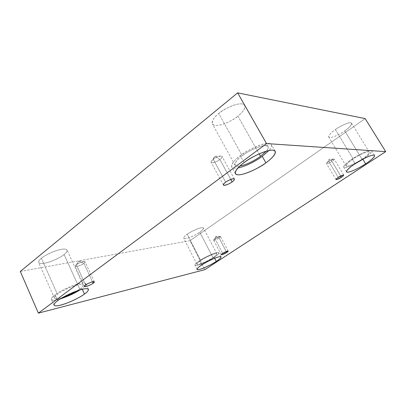 <?xml version="1.0" encoding="UTF-8"?>
<svg xmlns="http://www.w3.org/2000/svg" width="406" height="406" viewBox="0 0 406 406"><rect width="100%" height="100%" fill="white"/><g stroke="black" fill="none" stroke-linecap="round" stroke-linejoin="round"><path stroke-width="0.3" stroke-dasharray="2.03 1.52" d="M214.997 238.733L216.007 236.317L219.118 237.957C220.23 237.256 220.62 236.749 220.28 236.434L214.997 238.733C217.058 237.343 218.89 236.612 220.494 236.536L219.118 237.957L226.254 251.527L219.118 237.957C217.068 239.337 215.241 240.068 213.642 240.144L214.997 238.733L222.686 253.405L214.997 238.733L213.673 239.905C212.922 241.144 218.22 238.789 219.118 237.957L216.007 236.317L214.997 238.733M328.769 161.395L329.109 159.223L332.037 161.456C333.757 160.355 334.397 159.553 333.945 159.045L328.769 161.395C330.895 159.918 332.722 159.177 334.255 159.172C334.082 159.868 333.341 160.629 332.037 161.456L340.68 175.991L332.037 161.456C329.926 162.923 328.109 163.659 326.581 163.664C326.744 162.984 327.475 162.227 328.769 161.395L338.254 177.392L328.769 161.395L326.617 163.339C325.891 164.765 330.86 162.446 332.037 161.456L329.109 159.223L328.769 161.395M213.307 159.365L214.931 156.3L219.9 159.482C222.128 157.929 222.534 156.777 221.123 156.026C217.87 156.604 215.266 157.716 213.307 159.365C214.541 158.076 221.194 154.899 222.062 156.432C222.067 157.467 221.346 158.482 219.9 159.482L230.755 179.416L219.9 159.482C218.661 160.761 212.064 163.912 211.186 162.38C211.171 161.37 211.881 160.365 213.307 159.365L225.67 182.192L213.307 159.365L211.353 161.37C209.263 164.567 218.316 161.37 219.9 159.482L214.931 156.3L213.307 159.365M76.343 264.783L78.881 261.291L83.92 263.362C85.118 262.545 85.326 261.941 84.544 261.545C82.418 261.297 77.064 263.986 76.343 264.783C77.038 263.783 84.621 260.505 85.057 261.814L83.92 263.362L92.441 281.8L83.92 263.362C83.22 264.352 75.683 267.615 75.232 266.311L76.343 264.783L85.615 285.002L76.343 264.783L75.364 265.747C73.364 268.148 82.936 264.808 83.92 263.362L78.881 261.291L76.343 264.783M355.108 163.714L352.23 158.959C356.169 156.016 370.155 148.667 371.688 150.753C371.099 153.011 368.46 155.65 363.771 158.67C367.917 155.985 374.398 150.408 370.46 150.382C365.887 150.793 355.95 156.366 352.23 158.959C348.109 161.578 345.262 164.151 343.694 166.683C344.197 168.307 347.769 167.48 354.397 164.191C348.759 167.039 345.207 168.059 343.74 167.252C343.014 165.689 348.713 161.253 352.23 158.959L355.108 163.714M362.02 159.243C366.202 156.65 368.643 154.29 369.343 152.164C368.064 150.428 356.432 156.538 353.154 158.985L335.376 129.575C338.523 127.012 350.008 120.998 351.576 123.211C351.109 125.677 348.835 128.225 344.755 130.869L362.02 159.243L344.755 130.869C348.023 128.712 353.758 123.581 350.779 122.764C347.13 122.394 338.421 127.271 335.376 129.575C331.946 131.854 326.46 136.984 329.738 137.548C333.565 137.705 341.761 133.087 344.755 130.869C341.634 133.366 330.357 139.268 328.769 137.071C329.144 134.731 331.347 132.234 335.376 129.575L353.154 158.985C349.023 161.593 346.658 163.902 346.059 165.912C347.358 167.632 358.772 161.639 362.02 159.243C358.919 161.385 350.596 166.018 346.942 166.232C343.852 166.049 349.632 161.223 353.154 158.985C356.316 156.767 365.161 151.864 368.623 151.854C371.399 152.28 365.375 157.132 362.02 159.243M201.599 265.067L199.427 260.83C202.122 258.531 217.931 250.796 218.88 252.786C218.565 254.08 216.992 255.602 214.16 257.358L214.627 258.252L214.16 257.358C217.225 255.44 221.539 251.7 216.545 252.689C210.922 254.07 202.056 258.957 199.427 260.83C196.22 262.849 192.287 266.483 197.524 265.296C203.239 263.778 211.541 259.185 214.16 257.358C211.47 259.607 195.936 267.219 194.91 265.26C195.164 264.042 196.671 262.565 199.427 260.83L201.599 265.067M212.972 257.637C215.327 256.176 216.637 254.907 216.895 253.836C216.099 252.182 202.944 258.622 200.701 260.53L187.227 234.257C189.369 232.212 202.432 225.969 203.457 228.06C203.31 229.324 202.081 230.699 199.777 232.191L212.972 257.637L199.777 232.191C202.284 230.552 205.68 227.213 201.386 227.736C196.595 228.593 189.348 232.628 187.227 234.257C184.623 235.972 181.497 239.256 185.948 238.586C190.795 237.622 197.656 233.78 199.777 232.191C197.636 234.196 184.755 240.362 183.679 238.286C183.796 237.084 184.979 235.739 187.227 234.257L200.701 260.53C198.397 261.977 197.138 263.21 196.92 264.23C197.768 265.864 210.734 259.515 212.972 257.637C210.79 259.16 203.837 263.012 199.082 264.265C194.728 265.245 198.037 262.205 200.701 260.53C202.888 258.972 210.237 254.922 214.926 253.76C219.108 252.923 215.535 256.029 212.972 257.637M57.662 300.694L55.069 294.842C57.561 292.746 62.747 289.95 70.624 286.463C79.51 283.083 84.585 282.155 85.849 283.677C85.823 285.154 84.519 286.768 81.936 288.514L82.271 289.245L81.936 288.514C85.585 286.052 89.218 281.52 79.845 283.439C69.685 285.88 57.84 292.487 55.069 294.842C50.735 297.669 48.329 302.429 60.179 298.973C54.876 300.44 51.973 300.592 51.466 299.435C51.44 298.07 52.643 296.542 55.069 294.842L57.662 300.694M79.799 289.016C81.941 287.565 83.022 286.225 83.037 285.002C81.982 283.733 77.754 284.51 70.36 287.321C63.808 290.219 59.494 292.543 57.413 294.289L41.376 258.246C43.366 256.384 47.609 254.09 54.12 251.365C61.514 248.837 65.823 248.401 67.046 250.05C67.152 251.522 66.168 253.009 64.087 254.511L79.799 289.016L64.087 254.511C67.051 252.38 69.756 248.193 61.783 249.233C53.201 250.715 43.589 256.156 41.376 258.246C38.281 260.5 36.2 264.565 44.355 263.276C52.912 261.621 61.813 256.541 64.087 254.511C62.082 256.338 57.885 258.581 51.491 261.251C44.173 263.753 39.879 264.179 38.621 262.525C38.489 261.144 39.407 259.718 41.376 258.246L57.413 294.289C55.378 295.71 54.374 296.989 54.389 298.136C54.901 299.186 57.708 298.938 62.803 297.39C51.861 300.897 53.496 296.781 57.413 294.289C59.728 292.33 69.522 286.864 77.988 284.814C85.823 283.19 82.854 286.956 79.799 289.016L77.084 290.828L79.799 289.016M244.128 162.603L240.306 155.706C245.148 151.042 268.402 139.583 271.386 144.592C271.934 146.185 271.112 148.154 268.919 150.499C273.334 146.003 272.502 141.587 263.144 144.11C253.928 146.673 244.498 152.489 240.306 155.706C233.739 159.989 225.934 170.124 237.997 167.947C234.572 168.551 232.491 168.231 231.76 166.988C230.41 164.156 236.13 158.787 240.306 155.706L244.128 162.603M266.3 151.159C267.945 149.317 268.544 147.774 268.092 146.536C265.605 142.364 246.275 151.89 242.24 155.762L218.763 113.502C222.524 109.346 241.565 100.16 244.656 105.377C246.178 108.534 241.21 113.553 237.891 116.141L259.15 153.854L237.891 116.141C242.133 113.046 248.518 105.469 242.149 103.921C234.866 103.022 222.493 110.097 218.763 113.502C214.236 116.857 208.537 124.464 215.388 125.474C222.879 125.911 234.186 119.359 237.891 116.141C234.125 120.146 215.52 129.128 212.379 123.921C212.12 120.303 214.246 116.832 218.763 113.502L242.24 155.762C237.551 159 235.165 162.141 235.079 165.196C235.653 166.181 237.261 166.47 239.9 166.059C230.278 167.571 236.921 159.248 242.24 155.762C246.391 152.357 252.623 149.175 260.926 146.216C268.361 144.896 270.152 146.546 266.3 151.159M20.3 271.447L189.993 240.692L204.842 269.665L189.993 240.692L365.177 118.593L189.993 240.692L20.3 271.447M79.946 289.884L81.936 288.514L79.946 289.884M220.28 236.434L216.007 236.317L213.673 239.905M228.172 251.116L220.494 236.536M333.945 159.045L329.109 159.223L326.617 163.339M343.73 175.077L334.255 159.172M221.123 156.026L214.931 156.3L211.353 161.37M234.414 179.046L222.062 156.432M84.544 261.545L78.881 261.291L75.364 265.747M94.319 281.815L85.057 261.814M374.555 155.422L371.688 150.753M369.343 152.164L351.576 123.211M221.042 256.927L218.88 252.786M216.895 253.836L203.457 228.06M88.432 289.311L85.849 283.677M83.037 285.002L67.046 250.05M275.202 151.265L271.386 144.592M268.092 146.536L244.656 105.377M235.079 165.196L212.379 123.921M235.429 173.687L231.76 166.988M54.389 298.136L38.621 262.525M54.008 305.2L51.466 299.435M196.92 264.23L183.679 238.286M197.037 269.432L194.91 265.26M346.059 165.912L328.769 137.071M346.521 171.9L343.74 167.252M84.448 286.438L75.232 266.311M223.422 185.029L211.186 162.38M335.98 179.559L326.581 163.664M221.28 254.75L213.642 240.144"/><path stroke-width="0.61" d="M226.746 252.471L228.172 251.116C227.888 250.573 223.493 252.75 222.686 253.405L227.538 251.091C228.431 251.126 228.167 251.588 226.746 252.471L221.935 254.77C221.016 254.755 221.265 254.298 222.686 253.405L221.28 254.75C222.843 254.587 224.665 253.826 226.746 252.471L226.254 251.527L226.746 252.471M341.431 177.26C342.755 176.437 343.522 175.712 343.73 175.077C342.243 175.169 340.416 175.94 338.254 177.392L343.425 174.981C343.841 175.402 343.182 176.163 341.431 177.26L336.31 179.655C335.848 179.254 336.498 178.503 338.254 177.392C336.939 178.214 336.178 178.934 335.98 179.559C337.467 179.467 339.284 178.701 341.431 177.26L340.68 175.991L341.431 177.26M232.12 181.918C233.592 180.934 234.358 179.98 234.414 179.046C233.653 177.711 226.959 180.954 225.67 182.192C227.654 180.624 230.253 179.472 233.465 178.731C234.851 179.31 234.404 180.371 232.12 181.918C230.182 183.446 227.614 184.588 224.427 185.344C222.965 184.816 223.376 183.771 225.67 182.192C224.213 183.177 223.467 184.121 223.422 185.029C224.188 186.364 230.831 183.142 232.12 181.918L230.755 179.416L232.12 181.918M93.121 283.271L94.319 281.815C93.959 280.673 86.351 284.063 85.615 285.002C86.96 283.921 89.305 282.835 92.649 281.749C94.679 281.612 94.837 282.119 93.121 283.271C91.802 284.332 89.482 285.403 86.168 286.489C84.088 286.661 83.905 286.164 85.615 285.002L84.448 286.438C84.824 287.575 92.385 284.2 93.121 283.271L92.441 281.8L93.121 283.271M365.649 163.821C369.11 161.608 375.235 157.031 374.555 155.422C373.084 153.427 359.071 160.796 355.108 163.714C358.924 161.055 369.638 155.138 373.728 155.077C376.976 155.544 369.668 161.309 365.649 163.821C361.913 166.369 351.956 171.9 347.587 172.245C343.877 172.134 350.84 166.404 355.108 163.714C351.571 166.003 345.831 170.398 346.521 171.9C348.033 173.864 361.726 166.668 365.649 163.821L362.873 159.269L365.649 163.821M363.771 158.67L362.873 159.269L363.771 158.67M216.276 261.434C219.118 259.683 220.707 258.186 221.042 256.927C220.138 255.024 204.314 262.799 201.599 265.067C204.238 263.21 213.125 258.323 218.727 256.876C223.701 255.826 219.352 259.52 216.276 261.434C213.642 263.25 205.324 267.843 199.63 269.422C194.408 270.665 198.382 267.082 201.599 265.067C198.833 266.798 197.311 268.254 197.037 269.432C198.016 271.304 213.566 263.656 216.276 261.434L214.627 258.252L216.276 261.434M84.468 294.061C87.062 292.32 88.386 290.737 88.432 289.311C87.204 287.864 82.149 288.859 73.258 292.295C65.376 295.817 60.179 298.618 57.662 300.694C60.458 298.364 72.334 291.752 82.474 289.194C91.822 287.164 88.132 291.615 84.468 294.061C81.591 296.334 70.771 302.404 60.656 305.16C51.014 307.515 53.795 303.312 57.662 300.694C55.226 302.379 54.008 303.881 54.008 305.2C55.297 306.642 60.332 305.662 69.106 302.257C76.815 298.831 81.936 296.096 84.468 294.061L82.271 289.245L84.468 294.061M265.905 162.821C270.076 159.852 276.547 154.234 275.202 151.265C272.335 146.464 249.025 157.99 244.128 162.603C248.898 158.736 264.291 150.098 272.553 150.134C279.643 150.946 271.178 159.254 265.905 162.821C261.2 166.455 247.401 174.291 238.774 174.849C230.918 174.768 238.413 166.526 244.128 162.603C239.921 165.663 234.145 170.967 235.429 173.687C238.398 178.442 261.028 167.242 265.905 162.821L262.251 156.346L265.905 162.821M268.919 150.499L262.251 156.346L268.919 150.499M260.525 156.295L266.3 151.159L260.525 156.295L259.15 153.854L260.525 156.295C256.917 159.056 247.538 164.674 239.9 166.059C247.538 164.674 256.917 159.056 260.525 156.295M237.647 92.862L20.3 271.447L38.367 313.138L266.534 143.577L237.647 92.862L266.534 143.577L385.7 151.631L204.842 269.665L38.367 313.138L20.3 271.447L237.647 92.862L365.177 118.593L385.7 151.631L365.177 118.593L237.647 92.862M266.534 143.577L38.367 313.138L204.842 269.665L385.7 151.631L266.534 143.577M237.997 167.947C247.168 166.105 257.962 159.609 262.251 156.346C257.962 159.609 247.168 166.105 237.997 167.947M62.803 297.39C68.924 295.198 73.684 293.01 77.084 290.828C73.684 293.01 68.924 295.198 62.803 297.39M60.179 298.973C69.035 295.913 75.628 292.878 79.946 289.884C75.628 292.878 69.035 295.913 60.179 298.973M354.397 164.191L362.873 159.269L354.397 164.191"/></g></svg>
